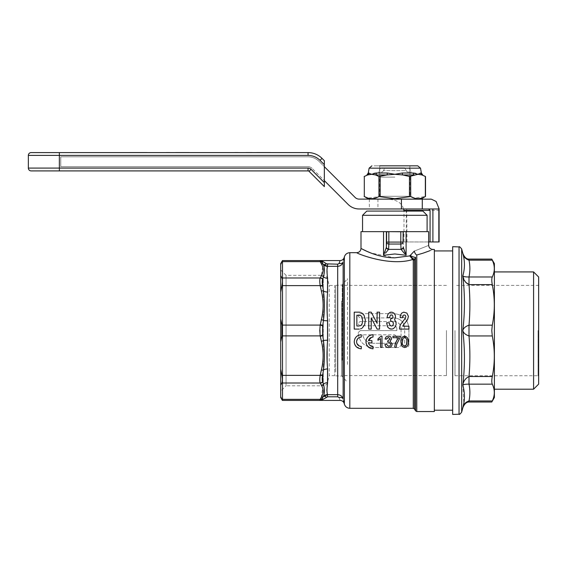 <?xml version="1.0" encoding="UTF-8"?>
<svg xmlns="http://www.w3.org/2000/svg" width="567" height="567" viewBox="0 0 567 567"><rect width="100%" height="100%" fill="white"/><g stroke="black" fill="none" stroke-linecap="round" stroke-linejoin="round"><path stroke-width="0.43" stroke-dasharray="2.83 2.13" d="M371.215 317.952L377.105 329.087L379.557 329.087L379.557 312.169L377.09 312.169L377.09 323.296L371.201 312.169L368.741 312.169L368.741 329.087L371.215 329.087L371.215 317.952M359.35 312.169L354.226 312.169L354.226 329.087L359.35 329.087M362.313 327.988L364.694 324.6L365.361 321.255L365.198 318.541L363.341 314.132L360.555 312.389M391.131 326.011L389.557 324.678L389.423 322.8L386.63 322.8L387.495 326.875L389.451 328.647M393.37 323.275L392.818 325.366L391.662 326.011M392.307 321.418L393.236 322.588M392.754 317.662L392.144 318.434L390.642 318.59L390.642 321.262L391.662 321.262M391.138 315.039L391.648 315.039M394.646 319.66L395.518 316.379L393.93 313.076L391.932 312.169L388.856 313.076L387.445 315.273L387.268 317.648L389.905 317.648L389.905 316.471M393.342 328.647L395.291 326.875L396.163 324.289L395.816 321.68L394.54 319.795M390.847 329.087L391.946 329.087M405.802 316.471L405.391 318.179L400.557 324.43L399.544 327.4L399.544 329.087L408.913 329.087L408.913 326.216L402.783 326.216M405.065 315.195L405.667 315.968M404.051 315.039L404.562 315.039M402.946 325.607L407.56 319.66L408.431 316.379L406.851 313.076L403.775 312.169L401.769 313.076L400.366 315.273L400.189 317.648L402.818 317.648L402.818 316.471M408.913 328.477L408.913 345.395L408.913 328.477C408.056 319.497 403.123 314.565 394.115 313.679C403.102 314.55 408.034 319.483 408.913 328.477M360.286 313.679L394.115 313.679L360.286 313.679C357.55 315.082 357.55 316.492 360.286 317.91C357.55 316.499 357.55 315.089 360.286 313.679M394.115 317.91L360.286 317.91L394.115 317.91C400.536 318.526 404.058 322.049 404.689 328.477C404.073 322.063 400.55 318.541 394.115 317.91M404.689 330.49L404.689 345.395C406.092 348.117 407.503 348.117 408.913 345.395C407.51 348.117 406.1 348.117 404.689 345.395L404.689 330.49M401.06 328.782L401.06 345.395L398.948 347.507L372.973 347.507C363.971 346.628 359.039 341.695 358.174 332.709C359.031 341.688 363.964 346.621 372.973 347.507L398.948 347.507L401.06 345.395L401.06 328.782M393.81 321.532C398.19 321.794 400.614 324.111 401.067 328.477C400.614 324.118 398.197 321.801 393.81 321.532L360.286 321.532L393.81 321.532M360.286 325.763C357.557 324.352 357.557 322.942 360.286 321.532C357.557 322.942 357.557 324.345 360.286 325.763L394.115 325.763L360.286 325.763M396.836 328.477C396.673 326.826 395.766 325.919 394.115 325.763C395.766 325.919 396.673 326.826 396.836 328.477L396.836 330.596L360.229 330.596L358.174 332.709L360.229 330.596L396.836 330.596L396.836 328.477M416.78 411.543L416.78 255.022A4.231 2.381 74.5 0 1 414.342 251.082C433.131 243.647 433.131 243.647 414.342 251.082L409.785 255.901L412.748 259.502C389.345 266.894 356.154 253.165 356.763 252.691C356.196 253.18 389.338 266.894 412.748 259.502L413.279 260.182A1.41 1.276 0 0 0 414.498 259.544L413.563 258.814M410.203 256.355L409.785 255.901L394.823 257.822L370.896 252.995M385.532 253.158L388.622 248.97A2.254 1.949 2.6 0 1 386.368 247.021L386.368 231.655L383.547 231.655L383.547 255.27L394.823 253.966L406.1 255.27L406.1 231.655L428.652 231.655M434.343 249.445L434.343 411.543M430.296 250.515L432.883 249.445M434.343 250.926L434.343 410.203L434.343 250.926M452.672 250.926L452.672 410.203L452.672 250.926M362.547 215.311L427.1 215.311M386.368 231.655L427.1 231.655L403.165 231.655L403.279 247.021A2.254 1.949 -2.6 0 1 401.025 248.97L404.654 253.74M366.771 211.08L422.876 211.08M324.331 271.565L323.452 264.591A5.635 5.571 0 0 0 327.606 266.391L337.691 266.32C340.469 266.129 342.291 264.711 343.134 262.06L343.623 260.019M344.134 257.808L344.219 257.425M282.472 260.558L280.708 264.683L280.708 263.612M324.338 389.494L323.452 384.171A5.635 4.543 180 0 1 327.606 382.697L327.606 368.947A5.635 3.345 180 0 0 323.452 370.024C324.721 360.52 324.721 350.682 323.452 340.491L322.637 334.899L322.637 326.089L323.452 320.497A5.635 0.843 0 0 0 327.606 320.766C326.776 310.234 326.776 300.659 327.606 292.04L327.223 268.035M280.708 269.956L286.066 275.314L323.275 275.314L323.275 385.815L286.066 385.815L286.066 275.314L286.066 385.815L280.708 391.173L280.708 269.956L280.708 292.253L280.708 275.555L281.948 278.028C282.635 279.517 282.628 282.047 281.941 285.612L280.708 292.253L280.708 391.173M334.743 375.666L329.236 375.666L329.236 285.456L329.236 375.666L327.357 382.682A4.231 4.231 0 0 1 323.275 385.815L323.275 275.314A4.231 4.231 0 0 1 327.357 278.447L327.357 382.682L327.357 278.447L329.236 285.456L334.743 285.456L334.743 375.666L334.743 285.456M366.119 343.191L366.509 344.46M367.955 346.671L373.015 348.818L373.015 346.465M356.572 341.766L357.905 338.492M354.368 343.191L354.758 344.46M356.204 346.671L361.271 348.818L361.271 346.465M360.3 325.827L362.278 323.686L362.731 320.05L361.831 316.648L359.974 315.365M359.272 315.238L356.856 315.238L356.856 326.011L359.272 326.011M359.889 334.856L358.564 335.267M357.345 335.919L355.41 337.861M354.758 339.073L354.226 341.766M361.271 337.074L361.271 334.721M398.736 337.719L392.952 337.719L392.952 336.274L400.182 336.274L400.182 337.443L396.631 344.339M396.135 347.408L394.689 347.408L396.836 340.391M386.538 339.165L385.092 339.023C385.44 337.209 386.538 336.245 388.388 336.132C390.273 336.21 391.343 337.167 391.599 338.995L390.053 341.235L392.173 344.013C391.96 346.217 390.72 347.401 388.452 347.55C386.418 347.429 385.248 346.366 384.943 344.375L386.389 344.226L388.508 346.253C389.898 346.139 390.642 345.395 390.727 344.006L388.615 341.908L387.679 342.057L387.828 340.76L390.153 339.045L388.43 337.436M381.067 336.132L381.995 336.132L381.995 347.408L380.549 347.408L380.549 338.619L377.948 340.285L377.948 338.953M396.836 336.94L394.717 334.821L396.836 336.94L396.836 341.164L394.717 343.276L396.836 341.164L396.836 336.94M394.717 343.276L372.973 343.276L394.717 343.276M362.618 334.821C364.064 340.087 367.522 342.907 372.973 343.276C367.515 342.9 364.057 340.08 362.618 334.821L394.717 334.821L362.618 334.821M406.745 341.844C407.106 339.633 406.376 338.159 404.562 337.436L403.059 338.208L402.513 339.98M402.407 341.844C402.046 344.041 402.768 345.509 404.576 346.253L406.532 344.382M408.19 341.844C408.559 344.949 407.354 346.848 404.576 347.55L402.06 346.465L401.011 343.056M400.989 340.902L404.576 336.132L408.07 339.839M371.633 334.856L370.308 335.267M369.096 335.919L367.154 337.861M366.509 339.073L365.97 341.766M370.109 345.459L369.096 344.353M368.458 342.9L371.902 342.9L371.902 340.639L368.458 340.639M373.015 337.074L373.015 334.721M281.919 325.132L281.912 335.855L280.708 342.043L280.708 318.831L281.919 325.132A4.231 1.616 -1.8 0 1 282.501 325.097L282.501 277.986A4.231 3.905 -4.3 0 0 281.948 278.028M281.877 382.952L280.708 385.22L280.708 369.089L281.884 375.368C282.572 378.933 282.572 381.463 281.877 382.952A4.231 3.905 -175.7 0 0 282.501 383.001L282.501 325.097L320.192 325.097L320.192 335.891L282.501 335.891A4.231 1.616 1.8 0 1 281.912 335.855M327.606 292.04A5.635 3.345 0 0 1 323.452 290.963A2.821 1.056 -13.4 0 0 321.376 291.013C323.707 300.616 323.707 310.177 321.376 319.703A2.821 1.056 13.4 0 1 323.452 320.497C324.721 310.291 324.721 300.446 323.452 290.963L322.637 285.768C322.084 282.869 322.084 280.793 322.637 279.531L323.452 276.816A5.635 4.543 0 0 0 327.606 278.291M322.637 285.768A2.821 1.063 -11.4 0 0 320.192 285.619L321.376 291.013M322.637 279.531A2.821 2.559 25.9 0 0 320.192 277.986C319.639 279.51 319.639 282.054 320.192 285.619L282.501 285.619A4.231 1.616 1.8 0 0 281.941 285.612M343.581 400.791L343.134 398.92L343.134 262.06A4.231 2.438 -166.5 0 1 339.052 263.464L337.691 264.187L327.606 264.187L323.551 261.883A4.231 2.934 -46.3 0 1 321.588 262.032A2.821 2.566 -25.5 0 0 320.277 261.812L320.192 261.635A2.821 2.559 -25.9 0 1 321.425 261.819L323.452 264.591A2.821 2.544 -29.9 0 0 321.376 263.868L322.68 266.83L321.376 275.753L320.277 277.809A2.821 2.566 25.5 0 1 322.722 279.347L322.722 286.207A2.821 1.063 -11.2 0 0 320.277 286.052M322.637 334.899A2.821 1.063 -11.4 0 1 320.192 335.891L320.277 336.323A2.821 1.063 -11.2 0 0 322.722 335.345L322.722 325.642A2.821 1.063 11.2 0 0 320.277 324.664L320.192 325.097A2.821 1.063 11.4 0 1 322.637 326.089M327.606 368.947C326.776 360.343 326.776 350.767 327.606 340.221A5.635 0.843 0 0 0 323.452 340.491A2.821 1.056 -13.4 0 1 321.376 341.284C323.707 350.888 323.707 360.449 321.376 369.975L320.192 375.368C319.639 378.912 319.639 381.456 320.192 383.001A2.821 2.559 154.1 0 0 322.637 381.456C322.084 380.181 322.084 378.104 322.637 375.219L322.722 374.78A2.821 1.063 11.2 0 1 320.277 374.936M321.376 275.753A2.821 2.544 29.9 0 1 323.452 276.816L324.189 273.301M320.277 277.809L282.501 277.986L282.501 261.635C282.572 260.203 282.572 260.203 282.501 261.635A4.231 3.905 4.3 0 0 281.955 261.656M280.708 397.517L280.708 396.553L281.87 399.317C282.564 400.791 282.564 400.791 281.87 399.317A4.231 3.905 175.7 0 0 282.501 399.352C282.572 400.784 282.572 400.784 282.501 399.352L282.501 383.001L320.277 383.179A2.821 2.566 154.5 0 0 322.722 381.641L322.637 381.456M320.277 383.179L321.376 385.234A2.821 2.544 150.1 0 0 323.452 384.171L322.722 381.641L322.722 374.78L323.452 370.024A2.821 1.056 13.4 0 1 321.376 369.975M322.637 375.219A2.821 1.063 11.4 0 1 320.192 375.368L282.501 375.368A4.231 1.616 -1.8 0 1 281.884 375.368M321.376 385.234L322.68 388.197L321.376 397.12L320.192 399.352A2.821 2.559 -154.1 0 0 321.425 399.168A4.231 3.069 45.9 0 1 323.282 399.267L327.606 396.801L337.691 396.801L339.052 397.524A4.231 2.438 166.5 0 1 343.134 398.92C342.291 396.276 340.476 394.859 337.691 394.667L327.606 394.597A5.635 5.571 180 0 0 323.452 396.397L324.182 393.838M327.223 392.952L326.833 390.394M323.551 261.883L319.923 260.94M340.136 260.558L339.839 261.38M326.535 263.846A4.231 1.885 -37.8 0 1 323.325 264.321L325.231 265.788M282.501 399.352L320.192 399.352L319.781 400.43L323.282 399.267M320.277 399.175A2.821 2.566 -154.5 0 0 321.588 398.955L321.425 399.168M327.606 396.801L327.606 394.667L323.325 396.666L321.588 398.955A4.231 2.934 46.3 0 1 323.551 399.104M321.376 397.12A2.821 2.544 -150.1 0 0 323.452 396.397L323.325 396.666A4.231 1.885 37.8 0 1 326.535 397.141M339.052 397.524C340.483 401.337 340.483 401.337 339.052 397.524M344.034 402.74L343.935 402.322M321.425 261.819A4.231 3.069 -45.9 0 0 323.282 261.72M388.622 248.97L388.849 244.037L400.798 244.037A2.254 1.949 -2.6 0 0 403.059 242.081L403.314 247.418A2.254 1.942 -13.1 0 1 401.082 249.374L388.565 249.374A2.254 1.942 13.1 0 1 386.333 247.418L385.191 251.124M401.025 248.97L400.798 242.081L403.059 242.081L403.059 231.768L400.798 231.768L400.798 242.081L388.849 242.081L388.849 244.037A2.254 1.949 2.6 0 1 386.588 242.081L386.368 247.021M386.595 231.655L386.588 242.081L388.849 242.081L388.849 231.768L403.059 231.768M406.1 231.655L403.279 231.655M360.995 231.655L383.547 231.655M414.498 409.005L414.498 259.544L415.561 257.305A4.231 0.886 -154.8 0 1 409.998 255.377M412.918 258.495L412.131 257.999M494.389 263.612L494.389 397.517M492.291 335.955L491.787 330.561L492.291 325.167L469.001 325.167L469.001 335.955L492.291 335.955C494.97 349.435 494.97 362.958 492.291 376.523L469.001 376.523L469.001 384.15L492.291 384.15C494.97 389.735 494.97 395.334 492.291 400.947C491.624 402.379 491.624 402.379 492.291 400.947L469.001 400.947L469.001 402.024M469.001 259.105L469.001 260.175C465.486 258.977 463.423 256.681 462.821 253.3C464.947 260.976 464.947 268.524 462.821 275.931C464.947 294.195 464.947 312.41 462.821 330.561C463.423 328.208 465.486 326.408 469.001 325.167C470.156 311.652 470.156 298.129 469.001 284.606L492.291 284.606C494.97 298.086 494.97 311.609 492.291 325.167M492.291 284.606C491.624 281.062 491.624 278.525 492.291 276.98L469.001 276.98L463.593 276.363M469.001 284.606L469.001 276.98C470.156 271.38 470.156 265.781 469.001 260.175L492.291 260.175C491.624 258.75 491.624 258.75 492.291 260.175C494.97 265.76 494.97 271.359 492.291 276.98M452.672 414.442L452.672 246.688M533.575 271.926L533.575 389.203M538.65 277.001L538.65 384.128M538.083 330.561L538.083 375.737L538.083 330.561M455.003 330.561L455.003 375.737L455.003 330.561M469.001 384.15C470.156 389.749 470.156 395.348 469.001 400.947C465.486 402.152 463.423 404.448 462.821 407.829M462.821 385.199C464.947 366.934 464.947 348.719 462.821 330.561C463.423 332.921 465.486 334.714 469.001 335.955C470.156 349.478 470.156 363 469.001 376.523C465.486 378.246 463.423 381.137 462.821 385.199L463.82 403.293M462.821 275.931L465.656 282.309M492.291 384.15C491.624 382.626 491.624 380.081 492.291 376.523M343.191 330.49L343.191 375.595L343.191 330.49M446.456 330.49L446.456 375.595L446.456 330.49M343.276 330.49L343.276 282.409L343.276 330.49M347.521 364.425L347.521 278.645L347.521 364.425M335.735 360.073L335.735 285.321L335.735 360.073M335.735 294.656L335.735 372.299L335.735 294.656M404.647 167.811L380.634 167.811L385 167.811L383.448 170.624L406.199 170.624L404.647 167.811L385 167.811L383.448 170.624L406.199 170.624L404.647 167.811M407.304 172.035L406.199 170.624L407.304 172.035L411.458 172.035L407.304 172.035M383.448 170.624L382.342 172.035L378.189 172.035L382.342 172.035L383.448 170.624M407.007 241.946L406.688 208.968L406.312 208.968L406.312 241.946L439.078 241.946M369.351 199.102L369.351 208.968L359.102 208.968A15.507 15.507 0 0 1 348.138 204.425L312.048 168.328L324.345 180.632L324.345 166.677L319.023 161.354L355.112 197.451A5.635 5.635 0 0 0 359.102 199.102L381.456 199.102C389.16 199.223 400.529 198.585 403.527 208.968L406.688 208.968M319.023 161.354A15.507 15.507 0 0 0 308.058 156.811L60.768 156.811L60.768 166.677L308.058 166.677A5.635 5.635 0 0 1 312.048 168.328A5.635 5.635 0 0 0 308.058 166.677L60.768 166.677L60.768 156.811L308.058 156.811A15.507 15.507 0 0 1 319.023 161.354M369.351 208.968L403.527 208.968M407.241 199.102L382.406 199.102C376.665 199.102 376.665 199.102 382.406 199.102L407.241 199.102C412.982 199.102 412.982 199.102 407.241 199.102M430.062 199.102L381.456 199.102M428.652 241.946L403.988 241.946L403.988 211.08M439.156 208.968L406.312 208.968M403.988 241.946L406.312 241.946M382.406 208.968L407.241 208.968L382.406 208.968C376.665 208.968 376.665 208.968 382.406 208.968M407.241 208.968C412.982 208.968 412.982 208.968 407.241 208.968M59.358 152.587L59.358 155.401L308.058 155.401L308.058 152.587A19.732 19.732 0 0 1 322.013 158.363A19.732 19.732 0 0 0 308.058 152.587L31.171 152.587M322.013 158.363L320.022 160.355L324.345 164.685L324.345 160.702M324.345 164.685L324.345 182.624L311.049 169.327A4.231 4.231 0 0 0 308.058 168.087L59.358 168.087L59.358 155.401L28.35 155.401M31.171 170.908L59.358 170.908L59.358 168.087L28.35 168.087M308.058 168.087L308.058 170.908A1.41 1.41 0 0 1 309.058 171.319L324.345 186.614L324.345 182.624M324.345 166.677L324.345 180.632M421.373 172.999L418.014 174.289L415.781 173.36M402.329 172.999A2.821 0.794 90 0 0 402.712 174.948L414.073 174.948A2.821 1.942 90 0 1 413.13 172.999L402.329 172.999L394.823 174.289L387.318 172.999A2.821 0.794 90 0 1 386.935 174.948L394.823 174.289L402.712 174.948L410.692 176.45L414.073 174.948L418.014 174.289L421.961 174.948L425.342 176.45L425.342 196.529L414.378 198.131M379.741 196.281L394.823 196.281L379.741 196.281L379.741 165.833L417.744 165.833M394.823 199.102L368.748 199.102L394.823 199.102M410.692 176.45L410.692 196.529L394.823 198.691L380.173 196.529L367.99 198.131M378.954 176.45L386.935 174.948L375.574 174.948L378.954 176.45L378.954 196.529M369.011 172.999A2.821 2.743 90 0 1 367.685 174.948L371.633 174.289L368.274 172.999M387.318 172.999L376.516 172.999A2.821 1.942 90 0 1 375.574 174.948L371.633 174.289M373.866 173.36L371.775 174.211M420.636 172.999A2.821 2.743 90 0 0 421.961 174.948L422.741 174.948M394.823 196.281L409.906 196.281L394.823 196.281M364.305 196.529L364.305 176.45L367.685 174.948L366.906 174.948M394.823 177.11L379.741 177.11L394.823 177.11M409.906 177.11L409.906 165.833L374.107 165.833L409.906 165.833L409.906 196.281M238.097 152.587L235.922 152.587M256.716 152.558L255.462 152.558M264.718 152.587L265.406 152.587M265.406 152.558L264.718 152.558L265.406 152.558M255.462 152.587L256.716 152.587M160.178 152.558L166.067 152.587M161.822 152.558L164.65 152.558M152.502 152.587L160.178 152.587M166.067 152.558L152.502 152.558M164.65 152.587L159.143 152.558M95.355 152.587L90.351 152.587M95.355 152.558L90.351 152.558M107.709 152.587L124.109 152.587M124.109 152.558L107.709 152.558M196.047 152.587L191.894 152.587M413.279 260.182L413.279 408.297M349.818 408.297L349.818 252.691M415.561 257.305L415.561 410.834M344.367 256.865L344.367 404.122M327.606 340.221L327.606 320.766M321.376 319.703L320.277 324.664M320.277 336.323L321.376 341.284M320.192 261.635L282.501 261.635M320.277 261.812L321.376 263.868M327.606 266.32L327.606 264.187M337.691 396.801L337.691 264.187M388.849 231.655L386.588 231.768M461.666 412.131L461.666 248.998M459.043 246.907L459.043 414.222M342.177 360.272L342.177 285.017L342.177 360.272M341.525 301.056L341.525 375.808L341.525 301.056M377.934 199.102L377.934 208.968M407.007 210.378L439.078 210.378M308.058 155.401A16.911 16.911 0 0 1 320.022 160.355M309.058 171.319L311.049 169.327M369.124 168.165L420.523 168.165M380.173 176.45L380.173 196.529M409.473 176.45L409.473 196.529M455.003 375.737L538.083 375.737L538.65 376.304M538.65 284.825L538.083 285.392L455.003 285.392M446.456 375.595L343.191 375.595L342.674 377.034L342.674 283.954L343.276 282.409M446.456 285.392L343.191 285.392L342.674 283.954L342.674 377.034L343.276 378.572M335.735 285.321L342.177 285.017L347.521 278.645M335.735 375.808L342.177 376.112L347.521 382.477M409.013 167.811L411.458 172.035M380.634 167.811L378.189 172.035M379.741 165.833L379.741 177.11"/><path stroke-width="0.85" d="M360.555 312.389L359.35 312.169L360.555 312.389M361.597 328.435L360.555 328.867L361.597 328.435M359.35 329.087L354.226 329.087L354.226 312.169L359.35 312.169M391.662 326.011L392.307 325.855L391.662 326.011M393.236 322.588L393.37 323.275L392.818 321.907L391.662 321.262L392.307 321.418M392.144 318.434L391.648 318.59L392.144 318.434M392.888 317.159L392.888 316.471L392.888 317.159M392.754 315.968L392.499 315.486L392.754 315.968M392.144 315.195L391.648 315.039L392.144 315.195M390.642 315.195L391.138 315.039L390.642 315.195M390.032 315.968L390.294 315.486L390.032 315.968M390.861 312.169L389.94 312.403L391.932 312.169L393.93 313.076L395.341 315.273L395.518 317.251L394.646 319.66M391.946 329.087L393.342 328.647L391.946 329.087L389.451 328.647L390.847 329.087M405.667 315.968L405.412 315.486L405.667 315.968M405.065 315.195L404.562 315.039L405.065 315.195M403.555 315.195L404.051 315.039L403.555 315.195M402.946 315.968L403.208 315.486L402.946 315.968M402.946 325.607L407.56 319.66L408.431 316.379L406.851 313.076L403.775 312.169L401.769 313.076L400.366 315.273L400.189 317.648L402.818 317.648L402.818 316.471M409.998 255.377A4.231 0.886 -154.8 0 0 415.561 257.305L414.498 259.544A1.41 1.276 0 0 1 413.279 260.182L412.748 259.502C389.345 266.894 356.154 253.165 356.763 252.691C356.196 253.18 389.338 266.894 412.748 259.502L409.785 255.901L414.342 251.082C433.131 243.647 433.131 243.647 414.342 251.082A4.231 2.381 -105.5 0 0 416.78 255.022L423.124 253.137M404.654 253.74L401.082 249.374A2.254 1.942 -13.1 0 0 403.314 247.418L406.1 255.27L394.823 253.966L383.547 255.27L386.333 247.418A2.254 1.942 13.1 0 0 388.565 249.374L385.532 253.158M394.823 257.822C376.417 257.865 360.853 248.133 360.995 248.459C360.839 248.126 376.375 257.85 394.823 257.822L409.785 255.901L412.918 258.495M416.78 255.022C437.866 247.977 437.866 247.977 416.78 255.022L416.78 411.543L434.343 411.543L434.343 249.445L432.883 249.445C430.318 249.197 428.907 247.786 428.652 245.22L428.652 231.655L406.1 231.655L406.1 255.27L403.569 248.523M423.386 253.052L428.368 251.266M428.503 251.216L430.296 250.515M434.343 410.203L452.672 410.203M434.343 250.926L452.672 250.926M362.547 215.311L366.771 211.08L422.876 211.08L427.1 215.311L362.547 215.311L362.547 231.655M401.025 248.97L400.798 244.037A2.254 1.949 -2.6 0 0 403.059 242.081L403.279 231.655L386.368 231.655L386.368 247.021A2.254 1.949 2.6 0 0 388.622 248.97L388.565 249.374L401.082 249.374L401.025 248.97A2.254 1.949 -2.6 0 0 403.279 247.021L403.314 247.418M343.623 260.019L344.134 257.808M343.134 262.06C344.573 255.965 344.573 255.965 343.134 262.06C342.291 264.711 340.476 266.129 337.691 266.32L327.606 266.32L323.325 264.321A4.231 1.885 142.2 0 0 326.535 263.846L337.691 264.187L339.052 263.464C340.483 259.651 340.483 259.651 339.052 263.464A4.231 2.438 13.5 0 0 343.134 262.06L343.134 398.92A4.231 2.438 -13.5 0 0 339.052 397.524C340.483 401.337 340.483 401.337 339.052 397.524L337.691 396.801L327.606 396.801L323.282 399.267L319.781 400.43L320.277 399.175A2.821 2.566 25.5 0 0 321.588 398.955L323.325 396.666L327.606 394.667L337.691 394.667C340.469 394.852 342.291 396.276 343.134 398.92C344.573 405.022 344.573 405.022 343.134 398.92M320.277 399.175L321.376 397.12C323.707 393.144 323.707 389.182 321.376 385.234L320.192 383.001C319.639 381.478 319.639 378.933 320.192 375.368L321.376 369.975C323.707 360.371 323.707 350.81 321.376 341.284L320.192 335.891L319.781 330.49L320.192 325.097L321.376 319.703C323.707 310.099 323.707 300.538 321.376 291.013L320.277 286.052A2.821 1.063 -11.2 0 1 322.722 286.207L323.452 290.963A5.635 3.345 180 0 0 327.606 292.04C326.776 300.645 326.776 310.22 327.606 320.766L327.606 340.221C326.776 350.753 326.776 360.328 327.606 368.947A5.635 3.345 0 0 0 323.452 370.024L322.637 375.219C322.084 378.118 322.084 380.195 322.637 381.456L323.452 384.171C324.721 389.097 324.721 393.172 323.452 396.397L323.325 396.666A4.231 1.885 -142.2 0 1 326.535 397.141M326.833 390.394L327.606 382.697C326.776 388.99 326.776 392.959 327.606 394.597A5.635 5.571 0 0 0 323.452 396.397A2.821 2.544 29.9 0 1 321.376 397.12M320.277 286.052L320.192 285.619A2.821 1.063 -11.4 0 1 322.637 285.768L322.722 279.347L323.452 276.816C324.721 271.898 324.721 267.822 323.452 264.591L321.425 261.819A2.821 2.559 154.1 0 0 320.192 261.635L282.501 261.635C282.572 260.203 282.572 260.203 282.501 261.635A4.231 3.905 -175.7 0 0 281.955 261.656L280.708 264.683L280.708 275.555L280.708 263.612L282.472 260.558L319.781 260.558L323.282 261.72L326.535 263.846M281.919 325.132L280.708 318.831L280.708 292.253L280.708 369.089L280.708 342.043L281.912 335.855L281.919 325.132A4.231 1.616 -1.8 0 1 282.501 325.097L282.501 399.352C282.572 400.784 282.572 400.784 282.501 399.352L320.192 399.352A2.821 2.559 25.9 0 0 321.425 399.168L319.781 400.43L321.425 399.168A4.231 3.069 -134.1 0 1 323.282 399.267M365.97 341.766C366.374 337.507 368.72 335.154 373.015 334.721L373.015 337.074C370.676 337.223 369.152 338.414 368.458 340.639L371.902 340.639L371.902 342.9L368.458 342.9C369.145 345.119 370.669 346.309 373.015 346.465L373.015 348.818C368.713 348.379 366.367 346.026 365.97 341.766L366.119 343.191M366.509 344.46L367.955 346.671M357.905 338.492L359.464 337.436L361.271 337.074C358.408 337.358 356.841 338.924 356.572 341.766C356.841 344.608 358.408 346.175 361.271 346.465L361.271 348.818C356.969 348.379 354.623 346.026 354.226 341.766L354.368 343.191M354.758 344.46L356.204 346.671M379.557 312.169L379.557 329.087L377.105 329.087L371.215 317.952L371.215 329.087L368.741 329.087L368.741 312.169L371.201 312.169L377.09 323.296L377.09 312.169L379.557 312.169M361.831 316.648L362.731 321.205L361.831 324.608L360.3 325.827L361.406 325.139M359.272 326.011L356.856 326.011L356.856 315.238L360.3 315.422L361.406 316.117M360.3 315.422L359.272 315.238M361.576 312.814L364.028 315.202L365.361 320.001L364.694 324.6L362.313 327.988M354.226 341.766C354.63 337.507 356.976 335.154 361.271 334.721L361.271 337.074M361.271 334.721L359.889 334.856M358.564 335.267L357.345 335.919M355.41 337.861L354.758 339.073M361.271 346.465L359.471 346.111M359.244 346.005L356.941 343.588M356.927 343.559L356.593 342.206M392.952 336.274L392.952 337.719L398.736 337.719C396.312 340.547 394.958 343.772 394.689 347.408L396.135 347.408L396.631 344.339L400.182 337.443L400.182 336.274L392.952 336.274M396.631 344.339L396.135 347.408M396.836 340.391L398.736 337.719M387.828 340.76L387.679 342.057L388.615 341.908L390.727 344.006C390.642 345.388 389.905 346.139 388.508 346.253L386.389 344.226L384.943 344.375C385.241 346.359 386.411 347.415 388.452 347.55C390.713 347.401 391.953 346.224 392.173 344.013L390.053 341.235L391.599 338.995C391.358 337.174 390.287 336.217 388.388 336.132C386.545 336.238 385.447 337.202 385.092 339.023L386.538 339.165L388.43 337.436L390.153 339.045L387.828 340.76M388.43 337.436L386.077 339.123M380.549 347.408L381.995 347.408L381.995 336.132L381.067 336.132L377.948 338.953L377.948 340.285L380.549 338.619L380.549 347.408M377.948 338.953L381.067 336.132M402.513 339.98L402.407 341.844L403.059 338.208L404.562 337.436C406.376 338.166 407.106 339.633 406.745 341.844C407.106 344.041 406.383 345.509 404.576 346.253C402.768 345.509 402.046 344.041 402.407 341.844M406.532 344.382L406.745 341.844M404.576 336.132C401.812 336.819 400.607 338.726 400.961 341.844L402.06 346.465L404.576 347.55C407.347 346.862 408.552 344.956 408.19 341.844C408.559 338.747 407.354 336.848 404.576 336.132M401.011 343.056L400.989 340.902M408.07 339.839L408.19 341.844M373.015 334.721L371.633 334.856M370.308 335.267L369.096 335.919M367.154 337.861L366.509 339.073M373.015 346.465L370.109 345.459M369.096 344.353L368.458 342.9M368.458 340.639L371.477 337.33L373.015 337.074M389.451 328.647L387.495 326.875L386.63 322.8L389.423 322.8L389.557 324.678L391.131 326.011M392.307 325.855L393.236 324.678L393.37 323.275M391.662 321.262L390.642 321.262L390.642 318.59L391.648 318.59M392.499 318.144L392.754 317.662M389.905 316.471L389.905 317.648L387.268 317.648L387.268 316.379L388.147 313.969L389.94 312.403M394.54 319.795L395.816 321.68L396.163 324.289L395.291 326.875L393.342 328.647M391.648 315.039L391.138 315.039M404.562 315.039L404.051 315.039M402.783 326.216L408.913 326.216L408.913 329.087L399.544 329.087L399.544 327.4L400.557 324.43L405.391 318.179L405.802 316.471M280.708 385.22L280.708 396.553L280.708 385.22L281.877 382.952C282.572 381.471 282.572 378.947 281.884 375.368L280.708 369.089L280.708 385.22M322.637 285.768C322.084 282.883 322.084 280.807 322.637 279.531L322.722 279.347A2.821 2.566 -154.5 0 0 320.277 277.809L321.376 275.753C323.707 271.777 323.707 267.815 321.376 263.868L320.192 261.635M321.376 263.868A2.821 2.544 150.1 0 1 323.452 264.591A5.635 5.571 180 0 0 327.606 266.391C326.776 268.028 326.776 271.99 327.606 278.291L327.606 292.04M321.376 275.753A2.821 2.544 -150.1 0 1 323.452 276.816A5.635 4.543 180 0 0 327.606 278.291M281.912 335.855A4.231 1.616 1.8 0 0 282.501 335.891L320.192 335.891A2.821 1.063 -11.4 0 0 322.637 334.899L323.452 340.491C324.721 350.697 324.721 360.541 323.452 370.024A2.821 1.056 13.4 0 1 321.376 369.975M282.501 261.635L282.501 325.097L320.192 325.097A2.821 1.063 11.4 0 1 322.637 326.089L322.637 334.899M320.277 336.323A2.821 1.063 -11.2 0 0 322.722 335.345L322.722 325.642A2.821 1.063 11.2 0 0 320.277 324.664M320.277 374.936A2.821 1.063 11.2 0 0 322.722 374.78L322.722 381.641A2.821 2.566 -25.5 0 1 320.277 383.179M281.884 375.368A4.231 1.616 -1.8 0 0 282.501 375.368L320.192 375.368A2.821 1.063 11.4 0 0 322.637 375.219M281.877 382.952A4.231 3.905 4.3 0 0 282.501 383.001L320.192 383.001A2.821 2.559 -25.9 0 0 322.637 381.456M280.708 292.253L281.941 285.612C282.628 282.054 282.635 279.524 281.948 278.028L280.708 275.555L280.708 292.253M327.223 268.035L327.606 264.187M324.189 273.301L324.331 271.565M281.955 261.656L282.472 260.558M281.941 285.612A4.231 1.616 1.8 0 1 282.501 285.619L320.192 285.619C319.639 282.068 319.639 279.531 320.192 277.986L320.277 277.809M321.376 291.013A2.821 1.056 -13.4 0 1 323.452 290.963C324.721 300.467 324.721 310.305 323.452 320.497L322.722 325.642M322.637 279.531A2.821 2.559 -154.1 0 0 320.192 277.986L282.501 277.986A4.231 3.905 175.7 0 0 281.948 278.028M327.606 320.766A5.635 0.843 0 0 1 323.452 320.497A2.821 1.056 13.4 0 0 321.376 319.703M327.606 340.221A5.635 0.843 0 0 0 323.452 340.491A2.821 1.056 -13.4 0 1 321.376 341.284M327.606 368.947L327.606 382.697A5.635 4.543 0 0 0 323.452 384.171A2.821 2.544 -29.9 0 1 321.376 385.234M282.501 399.352A4.231 3.905 -4.3 0 1 281.87 399.317C282.564 400.791 282.564 400.791 281.87 399.317L280.708 396.553L280.708 397.517L282.387 400.422L340.136 400.43C342.199 400.557 343.567 401.599 344.219 403.562L344.155 403.286M324.182 393.838L324.338 389.494M327.606 396.801L327.223 392.952M321.425 261.819L319.781 260.558L321.425 261.819A4.231 3.069 134.1 0 0 323.282 261.72M339.839 261.38L339.194 263.095M325.231 265.788L327.606 266.32M344.148 403.229L344.034 402.74M343.935 402.322L343.581 400.791M321.425 399.168L321.588 398.955A4.231 2.934 -133.7 0 1 323.551 399.104M323.551 261.883A4.231 2.934 133.7 0 1 321.588 262.032A2.821 2.566 154.5 0 0 320.277 261.812M386.368 247.021L386.588 242.081A2.254 1.949 2.6 0 0 388.849 244.037L388.849 242.081L400.798 242.081L400.798 231.655L403.165 231.655L403.059 242.081L400.798 242.081L400.798 244.037L388.849 244.037L388.622 248.97M386.588 231.768L388.849 231.768L388.849 242.081L386.588 242.081L386.588 231.768A2.254 2.254 -45 0 1 386.595 231.655A2.254 2.254 -45 0 0 386.588 231.768L386.595 231.655M388.849 231.655L403.059 231.768M403.279 231.655L406.1 231.655M385.191 251.124L383.547 255.27L383.547 231.655L360.995 231.655L360.995 248.459C360.74 251.025 359.329 252.435 356.763 252.691L349.818 252.691L349.818 408.297C347.061 408.134 345.246 406.737 344.367 404.122L344.367 256.865C345.246 254.25 347.061 252.854 349.818 252.691M383.547 231.655L386.368 231.655M370.896 252.995L366.771 251.266M366.757 251.259L360.995 248.459M412.131 257.999L410.203 256.355M412.748 259.502A1.41 0.999 116.9 0 0 413.563 258.814L414.498 259.544L414.498 409.005L413.279 408.297L413.279 260.182M465.656 282.309L469.001 284.606C470.156 298.129 470.156 311.652 469.001 325.167L469.001 335.955C465.486 334.714 463.423 332.921 462.821 330.561C463.423 328.208 465.486 326.408 469.001 325.167L492.291 325.167L491.787 330.561L492.291 335.955L469.001 335.955C470.156 349.478 470.156 363 469.001 376.523L492.291 376.523C491.624 380.06 491.624 382.605 492.291 384.15L469.001 384.15C465.486 384.121 463.423 384.469 462.821 385.199C463.423 384.469 465.486 384.121 469.001 384.15C470.156 389.749 470.156 395.348 469.001 400.947L469.001 402.024L491.787 402.024L494.389 397.517L494.389 263.612L491.787 259.105L469.001 259.105C466.435 259.162 464.373 257.227 462.821 253.3L461.666 248.998L461.666 412.131C460.106 414.116 459.227 414.81 459.043 414.222L459.043 246.907C459.227 246.319 460.106 247.014 461.666 248.998M492.291 260.175C491.624 258.75 491.624 258.75 492.291 260.175L469.001 260.175C465.486 258.977 463.423 256.681 462.821 253.3C464.947 260.976 464.947 268.524 462.821 275.931C463.423 276.653 465.486 277.008 469.001 276.98L492.291 276.98C494.97 271.395 494.97 265.795 492.291 260.175M492.291 276.98C491.624 278.503 491.624 281.048 492.291 284.606L469.001 284.606C465.486 282.883 463.423 279.985 462.821 275.931C464.947 294.195 464.947 312.41 462.821 330.561C464.947 348.719 464.947 366.934 462.821 385.199C463.423 381.137 465.486 378.246 469.001 376.523L469.001 384.15M492.291 325.167C494.97 311.687 494.97 298.171 492.291 284.606M459.043 246.907L452.672 246.688L452.672 414.442L459.043 414.222M533.575 271.926L538.65 277.001L538.65 384.128L533.575 389.203L533.575 271.926L494.389 271.926M463.82 403.293L462.821 407.829C463.423 404.448 465.486 402.152 469.001 400.947L492.291 400.947C494.97 395.369 494.97 389.77 492.291 384.15M469.001 402.024C466.435 401.968 464.373 403.902 462.821 407.829C464.947 400.153 464.947 392.605 462.821 385.199M463.593 276.363L462.821 275.931M469.001 284.606L469.001 276.98C470.156 271.38 470.156 265.781 469.001 260.175L469.001 259.105M492.291 376.523C494.97 363.043 494.97 349.52 492.291 335.955M492.291 400.947C491.624 402.379 491.624 402.379 492.291 400.947M324.345 180.632L348.138 204.425A15.507 15.507 0 0 0 359.102 208.968L439.156 208.968L436.122 201.469L431.352 199.173L359.102 199.102A5.635 5.635 0 0 1 355.112 197.451L324.345 166.677M429.977 199.102L431.352 199.173M439.106 241.946L439.085 208.968L439.106 241.946L428.652 241.946M403.988 211.08L403.633 208.968M430.077 241.946L430.077 210.378L403.988 210.378M428.609 208.968L430.077 210.378M432.897 241.946L432.897 208.968M308.058 152.587A19.732 19.732 0 0 1 322.013 158.363L324.345 160.702L324.345 186.614L309.058 171.319A1.41 1.41 0 0 0 308.058 170.908L31.171 170.908A2.821 2.821 0 0 1 28.35 168.087L28.35 155.401A2.821 2.821 0 0 1 31.171 152.587L308.058 152.587L308.058 155.401L59.358 155.401L59.358 168.087L308.058 168.087A4.231 4.231 0 0 1 311.049 169.327L324.345 182.624M324.345 160.702L322.013 158.363L320.022 160.355A16.911 16.911 0 0 0 308.058 155.401M28.35 168.087L59.358 168.087L59.358 170.908L308.058 170.908L308.058 168.087M420.636 172.999L421.373 172.999L420.523 168.165L369.124 168.165L368.274 172.999L371.633 174.289L376.516 172.999L387.318 172.999L394.823 174.289L402.329 172.999A2.821 0.794 -90 0 0 402.712 174.948L394.823 174.289L386.935 174.948L378.954 176.45L375.574 174.948L371.633 174.289L367.685 174.948L364.305 176.45L364.305 196.529C369.174 199.371 374.057 199.371 378.954 196.529L394.823 198.691L410.692 196.529C415.554 199.371 420.438 199.371 425.342 196.529L425.342 176.45L421.961 174.948L418.014 174.289L420.636 172.999A2.821 2.743 -90 0 0 421.961 174.948L425.526 176.557L425.526 196.423L420.898 199.102M402.329 172.999L413.13 172.999L418.014 174.289L409.473 176.45L402.712 174.948L414.073 174.948A2.821 1.942 -90 0 1 413.13 172.999L415.781 173.36M420.523 168.165L417.744 165.833L379.741 165.833M414.378 198.131L410.692 196.529L410.692 176.45M364.305 196.529L367.99 198.131M369.011 172.999A2.821 2.743 -90 0 1 367.685 174.948L364.12 176.557M387.318 172.999A2.821 0.794 -90 0 1 386.935 174.948L375.574 174.948A2.821 1.942 -90 0 0 376.516 172.999L373.866 173.36M378.933 176.443L378.954 196.529M409.906 165.833L394.823 165.833L409.906 165.833M234.596 152.558L238.097 152.558L234.596 152.558M252.23 152.558L246.05 152.558L252.23 152.558M260.253 152.558L256.716 152.558L260.253 152.558M255.462 152.587L256.716 152.587M264.718 152.558L270.672 152.558L264.718 152.587M265.406 152.558L266.093 152.558L265.406 152.587M262.996 152.558L262.082 152.558L262.996 152.558M268.156 152.558L267.468 152.558L268.156 152.558M266.781 152.558L266.093 152.558L266.781 152.558M266.795 152.558L258.552 152.558L266.795 152.558M264.619 152.558L263.931 152.558L264.619 152.558M263.244 152.558L263.931 152.558L263.244 152.558M261.876 152.558L261.189 152.558L261.876 152.558M152.502 152.587L166.067 152.587M164.65 152.587L160.178 152.587M166.067 152.558L169.781 152.558L166.067 152.558M90.351 152.587L95.355 152.587M107.709 152.587L124.109 152.587M147.229 152.558L129.758 152.558L147.229 152.558M189.484 152.558L175.685 152.558L189.484 152.558M188.251 152.558L183.233 152.558L188.251 152.558M414.498 409.005L415.561 410.834L415.561 257.305M337.691 396.801L337.691 264.187M401.429 199.102L401.429 208.968M422.28 199.102L422.28 208.968M438.837 241.946L438.837 208.968M324.345 164.685L320.022 160.355M59.358 152.587L59.358 155.401L28.35 155.401M309.058 171.319L311.049 169.327M380.173 176.45L380.173 196.529M409.473 176.45L409.473 196.529M416.78 411.543L415.561 410.834M427.1 215.311L427.1 231.655M319.781 260.558L340.136 260.558C342.199 260.43 343.567 259.388 344.219 257.425L344.367 256.865M344.219 403.562L344.367 404.122M413.279 408.297L349.818 408.297M533.575 389.203L494.389 389.203M462.821 407.829L461.666 412.131M368.748 199.102L364.12 196.423M368.274 172.999L366.906 174.948M421.373 172.999L422.741 174.948M369.124 168.165L371.902 165.833"/></g></svg>
